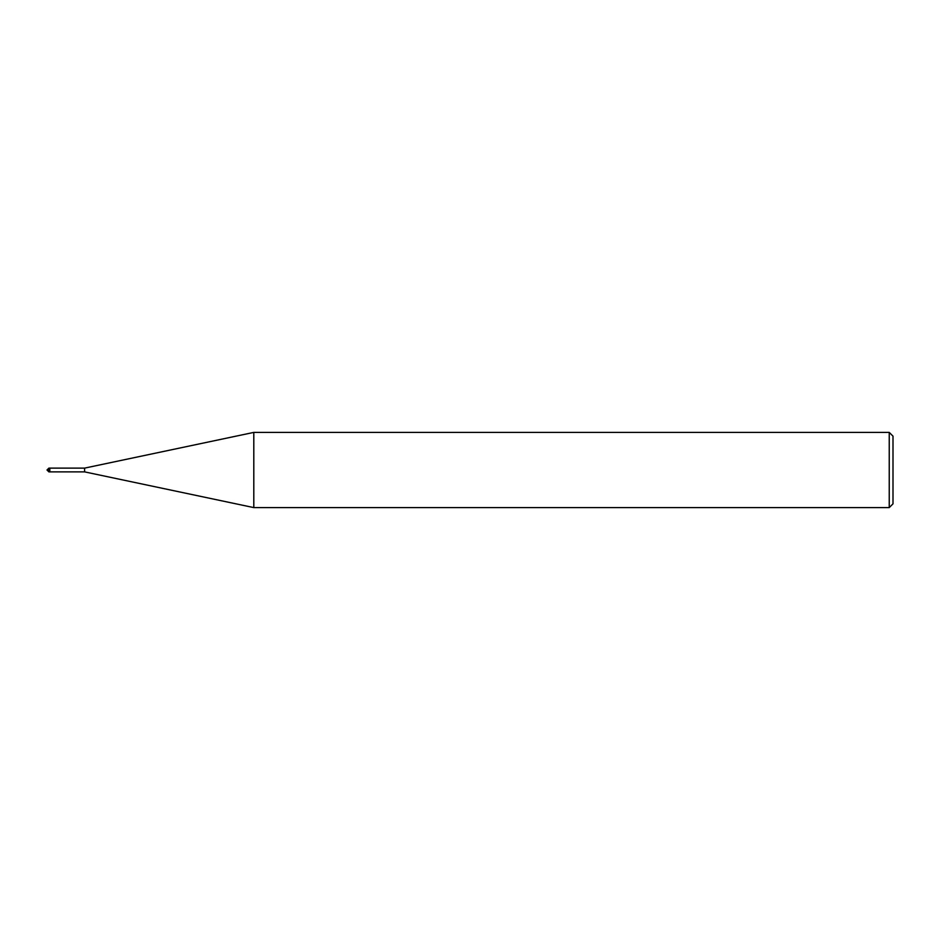<?xml version="1.0" encoding="UTF-8"?>
<svg xmlns="http://www.w3.org/2000/svg" width="940" height="940" viewBox="0 0 940 940"><rect width="100%" height="100%" fill="white"/><g stroke="black" fill="none" stroke-linecap="round" stroke-linejoin="round"><path stroke-width="0.7" stroke-dasharray="4.7 3.53" d="M253.8 432.4L253.8 507.6M84.6 468.12L84.6 471.88M893 436.16L893 503.84M889.24 432.4L889.24 507.6M49.82 470L49.82 471.88L49.82 468.12L49.82 470L47 470L48.88 470L48.88 471.88M48.88 468.12L48.88 470"/><path stroke-width="1.41" d="M253.8 507.6L253.8 432.4L84.6 468.12L84.6 471.88L253.8 507.6L889.24 507.6L889.24 432.4L253.8 432.4M889.24 507.6L893 503.84L893 436.16L889.24 432.4M84.6 471.88L48.88 471.88L48.88 468.12L49.82 468.12L49.82 471.88L49.82 468.12L84.6 468.12M49.82 470L47 470L48.88 471.88M48.88 468.12L47 470"/></g></svg>

